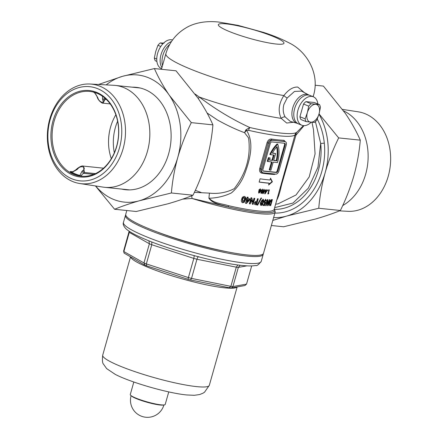 <?xml version="1.0" encoding="UTF-8"?>
<svg xmlns="http://www.w3.org/2000/svg" width="438" height="438" viewBox="0 0 438 438"><rect width="100%" height="100%" fill="white"/><g stroke="black" fill="none" stroke-linecap="round" stroke-linejoin="round"><path stroke-width="0.66" d="M117.608 121.222A42.612 33.157 -84.1 0 0 115.364 127.567A42.612 33.157 -84.1 0 0 114.34 152.758M162.536 65.497A15.341 9.401 -68 0 1 162.854 55.495A15.341 9.401 -68 0 1 169.698 44.435A15.341 9.401 112 0 0 162.536 65.497M297.205 123.319A15.341 9.401 -68 0 1 292.754 107.896A15.341 9.401 -68 0 1 308.653 94.931M308.374 94.778L301.563 91.109L294.489 91.433L287.147 98.019L283.868 104.496C282.691 109.248 283.129 113.404 285.182 116.951L290.208 121.364M285.395 141.709A3.411 2.091 112 0 0 285.039 141.622L272.261 140.297A3.411 2.091 112 0 0 269.211 143.33L261.858 169.32A3.411 2.091 112 0 0 262.712 172.703A3.411 2.091 112 0 0 263.068 172.791L275.847 174.116A3.411 2.091 112 0 0 278.891 171.088L286.249 145.093A3.411 2.091 112 0 0 285.395 141.709L284.492 141.403A0.854 0.734 92.4 0 1 284.027 140.335L285.198 141.633M274.692 209.359A55.735 43.373 -84.1 0 0 318.41 170.218A55.735 43.373 -84.1 0 0 320.698 143.461L317.961 167.212L308.286 188.236L293.022 203.046L274.659 207.639M324.312 143.149L320.698 143.461L315.426 121.622M194.362 192.364L209.424 193.131C218.359 194.05 226.627 192.561 234.22 188.674C246.216 173.273 251.001 156.361 248.576 137.937L244.557 132.692C235.874 129.467 226.846 125.235 217.478 119.99L207.054 112.971M278.026 203.862L296.011 194.992L309.206 176.941L315.081 153.919L313.52 129.927L311.993 122.328M304.027 125.657L295.918 135.287L281.503 185.082C279.898 192.512 278.278 197.582 276.63 200.303M276.685 200.478L276.258 201.995M293.465 122.273L286.666 123.034L281.196 118.38C277.829 111.159 278.727 103.554 283.884 95.572C288.396 89.691 293.011 86.855 297.741 87.063L304.366 92.621M195.124 94.066L199.301 97.044C215.578 109.38 232.408 119.536 249.786 127.507A5.114 1.719 -77 0 0 248.587 130.321L246.512 130.354C254.593 142.859 249.846 160.198 244.607 174.039C241.727 181.584 237.314 187.886 231.368 192.944C224.404 196.235 216.985 197.998 209.107 198.244C213.958 203.506 222.351 203.67 228.532 205.69A1.194 0.422 -77.2 0 0 228.488 206.966L191.997 198.458A71.591 9.822 -164.2 0 0 258.787 213.613A71.591 9.822 -164.2 0 0 275.212 211.943L263.517 253.268A71.591 9.822 -164.2 0 1 247.092 254.932A71.591 9.822 -164.2 0 1 169.555 236.323A71.591 9.822 -164.2 0 1 125.75 214.281L126.812 210.525M271.467 161.956L269.217 169.895L270.908 170.262L273.208 162.137L277.468 162.58A25.568 15.669 112 0 0 277.599 162.115A25.568 15.669 112 0 0 277.73 144.211L277.106 143.96A25.568 15.669 -68 0 0 269.813 154.406L270.438 154.658A25.568 15.669 -68 0 1 277.73 144.211M262.428 189.139L262.778 191.34L262.094 192.939L261.234 193.41L260.873 191.16L262.608 189.183M266.058 190.475A69.883 9.587 15.8 0 0 267.103 190.557L265.138 193.81A69.883 9.587 -164.2 0 1 264.661 193.771L265.417 191.116A69.883 9.587 -164.2 0 1 265.187 191.094L265.379 190.415A69.883 9.587 15.8 0 0 265.609 190.437L265.844 189.605A69.883 9.587 15.8 0 0 266.299 189.643L266.058 190.475L265.685 190.322L265.888 189.605M269.354 189.857L268.401 193.24A69.883 9.587 15.8 0 0 268.861 193.262L268.428 193.924A69.883 9.587 -164.2 0 1 267.799 193.892L268.948 189.835A69.883 9.587 15.8 0 0 269.354 189.857M247.826 198.507A69.883 9.587 15.8 0 0 249.989 198.879L249.682 199.974L246.468 203.456A69.883 9.587 -164.2 0 1 245.488 203.281L246.605 199.345A69.883 9.587 -164.2 0 1 246.123 199.257L246.408 198.255A69.883 9.587 15.8 0 0 246.884 198.343L247.235 197.105A69.883 9.587 15.8 0 0 248.176 197.275L247.826 198.507L247.437 198.354L247.766 197.204M256.734 201.343L257.473 198.721A69.883 9.587 15.8 0 0 258.25 198.819L256.548 204.842A69.883 9.587 -164.2 0 1 255.683 204.727L254.96 204.557L254.434 202.783L255.814 201.316L256.734 201.343M262.909 199.175C263.78 199.597 263.911 200.67 263.304 202.389L262.324 204.77L261.141 205.504C260.249 205.044 260.106 203.944 260.714 202.208L263.15 199.23M263.304 202.389L262.931 202.241L261.951 204.617L260.906 205.449M268.133 203.632L269.25 199.684A69.883 9.587 15.8 0 0 269.781 199.684L268.078 205.701A69.883 9.587 -164.2 0 1 267.602 205.701L267.328 201.715L266.205 205.674A69.883 9.587 -164.2 0 1 265.625 205.652L267.328 199.635A69.883 9.587 15.8 0 0 267.853 199.657L268.133 203.632L267.755 203.478L267.476 199.504M269.129 183.226A69.883 9.587 -164.2 0 1 259.132 182.066L260.052 178.814A69.883 9.587 15.8 0 0 270.049 179.974L270.553 178.189L272.37 181.765L268.625 185.011L269.129 183.226L268.751 183.073A69.374 9.521 15.8 0 1 259.159 181.973M275.425 174.072L274.374 174.45A69.883 9.587 -164.2 0 1 261.749 173.141C259.915 172.61 259.236 171.094 259.723 168.586L267.076 142.596C267.996 140.165 269.436 138.972 271.407 139.027A69.883 9.587 15.8 0 0 278.256 139.897A69.883 9.587 15.8 0 0 284.027 140.335M228.532 205.69A69.883 9.587 -164.2 0 0 274.188 209.298L295.009 134.893A5.114 5.048 46.4 0 1 296.367 132.632L296.674 132.38A71.022 9.745 -164.2 0 1 249.786 127.507L245.86 129.856L246.512 130.354L244.557 132.692L245.86 129.856M270.695 205.603L270.301 205.444A69.374 9.521 15.8 0 1 269.737 205.488L270.126 205.641C269.178 205.772 268.959 204.76 269.469 202.602C270.169 200.511 270.952 199.52 271.823 199.624A69.883 9.587 15.8 0 0 272.398 199.586L270.695 205.603A69.883 9.587 -164.2 0 1 270.126 205.641L269.633 205.581M264.169 203.341L264.519 203.484L264.01 201.414L265.784 199.399L266.452 201.08A69.883 9.587 -164.2 0 1 265.762 201.047L265.444 200.478L264.661 201.42L264.87 202.405L265.384 202.044L265.839 202.279L264.497 205.597A69.883 9.587 -164.2 0 1 262.904 205.493L263.189 204.491A69.883 9.587 15.8 0 0 264.289 204.568L264.749 203.435L264.328 203.44M257.643 205.132A69.883 9.587 -164.2 0 1 257.073 205.066L261.021 198.036A69.883 9.587 15.8 0 0 261.563 198.091L257.643 205.132L257.27 204.984L261.19 197.943M252.885 202.181L254.002 198.233A69.883 9.587 15.8 0 0 254.834 198.354L253.131 204.371A69.883 9.587 -164.2 0 1 252.387 204.261L251.341 199.963L250.218 203.922A69.883 9.587 -164.2 0 1 249.337 203.779L251.04 197.762A69.883 9.587 15.8 0 0 251.839 197.894L252.885 202.181L252.507 202.028L251.461 197.741M244.453 196.432C245.762 196.99 246.09 198.146 245.444 199.881L244.322 202.203L242.696 202.761C241.354 202.17 241.015 200.987 241.661 199.224C242.011 197.418 242.948 196.487 244.453 196.432L244.809 196.531M245.444 199.881L245.05 199.723L243.928 202.044L242.345 202.663M267.509 190.141L267.897 189.714L268.029 190.174L267.645 190.601L267.509 190.141L267.558 190.563M267.897 189.714L268.029 190.174L267.651 190.021M264.076 190.289A69.883 9.587 15.8 0 0 265.182 190.399L263.15 193.623A69.883 9.587 -164.2 0 1 262.652 193.569L263.402 190.913A69.883 9.587 -164.2 0 1 263.161 190.886L263.353 190.212A69.883 9.587 15.8 0 0 263.594 190.24L263.829 189.402A69.883 9.587 15.8 0 0 264.311 189.457L264.076 190.289L263.698 190.136L263.906 189.413M258.705 193.01L259.022 193.136L258.497 191.871L258.984 191.077L258.874 189.972L260.227 188.866L260.867 190.234L260.183 191.236L260.188 192.107L258.847 193.092M277.829 170.979L285.182 144.983A1.703 1.046 112 0 0 284.755 143.292A1.703 1.046 112 0 0 284.58 143.248L271.801 141.923A1.703 1.046 112 0 0 270.279 143.44L262.92 169.429A1.703 1.046 112 0 0 263.347 171.121A1.703 1.046 112 0 0 263.528 171.165L276.301 172.49A1.703 1.046 112 0 0 277.829 170.979L277.205 170.727L284.558 144.732A1.703 1.046 112 0 0 284.393 143.231M263.09 170.935L275.677 172.238A1.703 1.046 112 0 0 277.205 170.727M269.841 170.147L272.14 162.027L267.257 161.332A25.568 15.669 -68 0 1 268.456 157.609L270.158 157.976L268.456 157.609M270.438 154.658L274.117 155.041L272.6 160.401L269.479 159.892M271.976 160.149L273.443 154.97M272.6 160.401L269.425 160.073A23.866 14.624 -68 0 1 270.158 157.976M267.881 161.584A25.568 15.669 -68 0 1 269.08 157.861M276.843 160.839L273.668 160.511L275.644 153.524L272.37 153.185A23.866 14.624 -68 0 1 277.062 146.571A23.866 14.624 112 0 1 276.843 160.839L276.219 160.587A23.866 14.624 112 0 0 276.63 147.053M275.644 153.524L272.469 153.01M273.717 160.33L276.219 160.587M285.039 141.622L284.492 141.403A70.737 9.707 -164.2 0 1 278.65 140.959A70.737 9.707 -164.2 0 1 271.713 140.078C270.076 140.001 268.872 140.932 268.111 142.887L260.758 168.876C260.391 170.902 260.977 172.134 262.521 172.572M262.083 172.452L262.712 172.703M275.212 211.943L274.719 209.917A1.194 1.177 -11.4 0 1 274.204 209.238M191.702 195.748A6.816 1.396 -92.8 0 1 191.997 198.458L182.69 199.126M108.525 142.126A46.023 35.812 95.9 0 1 109.735 130.436M208.904 198.244L209.424 193.131L208.904 198.244C213.153 204.311 222.165 204.792 228.488 206.966A70.737 9.707 -164.2 0 0 274.719 209.917L274.265 209.025M295.042 134.959L295.918 135.287L296.176 133.108A5.114 4.78 -174.3 0 0 295.042 134.959M296.959 132.15L296.176 133.108M285.182 116.951A3.411 2.053 -29.2 0 0 281.196 118.38A76.705 10.523 -164.2 0 1 199.301 97.044A6.816 2.529 -54.1 0 1 198.294 98.583M272.261 140.297L271.713 140.078A0.854 0.58 98.4 0 1 271.407 139.027M274.374 174.45A0.854 0.734 92.4 0 1 274.675 173.995M261.749 173.141A0.854 0.58 98.4 0 1 262.307 172.539M268.795 184.409L271.993 181.611L272.37 181.765M271.993 181.611L270.454 178.551M270.301 205.444L271.949 199.619M269.983 204.409L269.403 203.96L269.578 202.455L271.012 200.555A69.374 9.521 15.8 0 0 271.248 200.538L271.642 200.697A69.883 9.587 -164.2 0 1 271.401 200.714L269.961 202.613L269.792 204.119L270.377 204.568A69.883 9.587 15.8 0 0 270.553 204.557L271.642 200.697M269.578 202.455L269.961 202.613M269.403 203.96L270.377 204.568M265.663 205.515A69.374 9.521 15.8 0 0 265.828 205.521L266.205 205.674M265.828 205.521L266.945 201.562L267.328 201.715M267.596 205.548A69.374 9.521 15.8 0 0 267.695 205.548L268.078 205.701M267.695 205.548L269.354 199.684M262.937 205.373A69.374 9.521 15.8 0 0 264.119 205.444L265.461 202.126L265.006 201.891M265.461 202.126L265.839 202.279M264.492 202.252L264.284 201.266L264.661 201.42M264.284 201.266L265.067 200.325M265.756 200.911A69.374 9.521 15.8 0 0 266.074 200.927L266.452 201.08M266.074 200.927L265.406 199.246M264.371 203.287L264.749 203.435M264.119 205.444L264.497 205.597M261.951 204.617L262.324 204.77M262.931 202.241L263.172 199.476M261.053 204.272L261.037 202.132L261.415 202.279L261.431 204.426L260.977 204.25L261.283 204.365M261.431 204.426L262.647 202.323L262.608 200.259L261.415 202.279M262.236 200.106L262.69 200.275L262.236 200.106L261.7 200.478L262.072 200.631M261.037 202.132L261.7 200.478M255.683 204.727L255.305 204.573A69.374 9.521 15.8 0 0 256.17 204.688L256.548 204.842M256.17 204.688L257.845 198.77M255.453 203.473L254.927 203.281L254.861 202.745L255.776 202.236A69.374 9.521 15.8 0 0 256.049 202.274L256.427 202.427A69.883 9.587 -164.2 0 1 256.148 202.389L255.239 202.893L255.305 203.435L255.83 203.626A69.883 9.587 15.8 0 0 256.077 203.659L256.427 202.427M254.861 202.745L255.239 202.893M254.927 203.281L255.83 203.626M249.364 203.692A69.374 9.521 15.8 0 0 249.835 203.769L250.218 203.922M249.835 203.769L250.958 199.81L251.341 199.963M252.359 204.163A69.374 9.521 15.8 0 0 252.753 204.218L253.131 204.371M252.753 204.218L254.429 198.294M245.51 203.194A69.374 9.521 15.8 0 0 246.085 203.298L249.293 199.821L249.583 198.814M249.293 199.821L249.682 199.974M246.151 199.175A69.374 9.521 15.8 0 0 246.211 199.186L246.605 199.345M246.085 203.298L246.468 203.456M246.966 201.562L246.578 201.403L247.158 199.356L247.547 199.514L246.966 201.562L248.685 199.712A69.883 9.587 -164.2 0 1 247.547 199.514M247.158 199.356A69.374 9.521 15.8 0 0 248.297 199.553L248.685 199.712M243.928 202.044L244.322 202.203M245.05 199.723L245.006 196.804M242.581 201.518L242.28 199.263L242.679 199.421L242.975 201.677L242.46 201.48L242.756 201.589M242.975 201.677L244.475 199.69L244.152 197.511L243.424 197.806L242.679 199.421M243.758 197.352L244.278 197.549L243.758 197.352L243.03 197.648L243.424 197.806M242.28 199.263L243.03 197.648M268.023 193.087L268.401 193.24M267.837 193.766A69.374 9.521 15.8 0 0 268.051 193.777L268.428 193.924M268.051 193.777L268.478 193.109M264.694 193.651A69.374 9.521 15.8 0 0 264.76 193.656L266.693 190.53M266.523 191.149L266.895 191.296M264.76 193.656L265.138 193.81M265.477 192.534L265.105 192.386L265.494 191.001L265.866 191.154L265.477 192.534L266.419 191.198A69.883 9.587 -164.2 0 1 265.866 191.154M265.494 191.001A69.374 9.521 15.8 0 0 266.047 191.045L266.419 191.198M262.68 193.459A69.374 9.521 15.8 0 0 262.778 193.47L264.771 190.36M264.596 190.984L264.974 191.132M262.778 193.47L263.15 193.623M263.49 192.348L263.118 192.194L263.506 190.815L263.884 190.963L263.49 192.348L264.464 191.023A69.883 9.587 -164.2 0 1 263.884 190.963M263.506 190.815A69.374 9.521 15.8 0 0 264.092 190.875L264.464 191.023M260.862 193.262L261.721 192.791L262.406 191.192L262.778 191.34M261.721 192.791L262.094 192.939M262.406 191.192L262.592 189.484M260.993 192.512L261.322 192.638M261.431 192.682L262.291 191.28L262.225 189.868L261.382 191.22L261.431 192.682L260.993 192.517M261.853 189.72L262.285 189.884L261.853 189.72L261.464 189.961L261.842 190.114M261.053 192.528L261.01 191.067L261.464 189.961M261.01 191.067L261.382 191.22M258.644 192.983L259.811 191.954L260.188 192.107M259.811 191.954L259.805 191.083L260.183 191.236M259.805 191.083L260.495 190.081L260.867 190.234M260.495 190.081L260.402 188.981M258.863 192.255L258.661 191.756L259.11 192.359M259.241 192.408L259.679 191.986L259.493 191.472L259.039 191.91L259.241 192.408L258.661 191.756L259.121 191.318L259.307 191.833M259.121 191.318L259.679 191.986M259.318 190.59L259.017 189.944L259.515 190.667M259.696 190.738L260.331 190.234L260.024 189.594L259.395 190.092M259.646 189.44L260.134 189.621L259.646 189.44L259.017 189.944M287.147 98.019A3.411 0.537 36.5 0 1 283.884 95.572A76.705 10.523 -164.2 0 1 205.318 74.712A76.705 10.523 -164.2 0 1 165.882 53.682L161.463 69.297M263.233 253.799A71.591 9.822 -164.2 0 1 263.2 254.401A71.591 9.822 -164.2 0 1 246.775 256.071A71.591 9.822 -164.2 0 1 169.232 237.456A71.591 9.822 -164.2 0 1 125.432 215.419A71.591 9.822 -164.2 0 1 125.717 214.883M194.297 255.529L193.815 258.409L188.389 277.577A63.921 8.771 15.8 0 0 191.521 278.409L196.947 259.241C197.565 257.303 198.19 256.465 198.819 256.728M246.944 265.844L238.338 267.388A63.921 8.771 -164.2 0 1 236.301 267.175L230.881 286.348A63.921 8.771 15.8 0 0 232.912 286.556L238.338 267.388L240.161 265.242M129.15 231.22L123.615 251.018A63.921 8.771 15.8 0 0 123.861 251.549L143.96 262.942A63.921 8.771 15.8 0 0 146.347 263.906L151.772 244.738A63.921 8.771 -164.2 0 1 149.385 243.774L143.96 262.942L144.994 265.154M123.615 251.018L124.047 253.076L123.861 251.549L129.287 232.381A63.921 8.771 -164.2 0 1 129.04 231.85M251.686 265.915L246.534 284.114L244.962 285.527L231.461 287.952L229.375 287.799L190.497 279.964L191.521 278.409L230.881 286.348L229.101 287.722M227.65 251.883A64.342 8.831 -164.2 0 1 157.028 231.899M124.047 253.076L144.584 265.006L146.626 265.844L146.347 263.906L188.389 277.577L188.066 279.318L146.626 265.844M246.534 284.114L232.912 286.556L231.461 287.952M129.418 231.395L129.287 232.381L149.385 243.774L148.931 240.829M151.794 241.957L151.772 244.738L193.815 258.409A63.921 8.771 -164.2 0 0 196.947 259.241L236.301 267.175L237.861 264.957M168.756 391.895L165.214 404.422A18.155 2.491 -164.2 0 1 164.223 404.915L163.073 405.073A17.044 2.338 -164.2 0 1 160.094 405.013A17.044 2.338 -164.2 0 1 136.957 398.87A17.044 2.338 -164.2 0 1 131.756 396.209L130.863 395.47A18.155 2.491 -164.2 0 1 130.278 394.539L133.82 382.013M164.223 404.915A18.155 2.491 -164.2 0 1 161.047 404.849A18.155 2.491 -164.2 0 1 143.905 400.94A18.155 2.491 -164.2 0 1 130.863 395.47M311.215 122.257A15.341 9.401 -68 0 1 303.446 125.624A15.341 9.401 -68 0 1 301.842 125.23A15.341 9.401 -68 0 1 298.398 108.739A15.341 9.401 -68 0 1 311.719 96.382A15.341 9.401 -68 0 1 313.323 96.776L309.951 95.418A15.341 9.401 112 0 0 308.347 95.019A15.341 9.401 112 0 1 309.951 95.418L308.078 94.663A15.341 9.401 112 0 0 306.474 94.263A15.341 9.401 112 0 0 293.153 106.62A15.341 9.401 112 0 0 296.597 123.111L298.47 123.866A15.341 9.401 112 0 0 300.074 124.266M298.47 123.866A15.341 9.401 112 0 1 295.026 107.376A15.341 9.401 112 0 1 308.347 95.019A15.341 9.401 112 0 0 295.026 107.376A15.341 9.401 112 0 0 298.47 123.866L301.842 125.23M171.455 41.55A15.341 9.401 112 0 0 161.545 52.993A15.341 9.401 112 0 0 161.951 67.567A15.341 9.401 -68 0 1 160.981 54.739A15.341 9.401 -68 0 1 171.455 41.55M313.323 96.776A15.341 9.401 -68 0 1 317.884 103.954M307.35 112.665A9.373 5.743 -68 0 1 315.732 104.337A9.373 5.743 -68 0 1 319.061 113.875A9.373 5.743 -68 0 1 310.673 122.207A9.373 5.743 -68 0 1 307.35 112.665L308.73 106.138A11.503 7.052 -68 0 1 311.15 103.735L319.483 104.6A11.503 7.052 -68 0 1 320.441 107.354L319.061 113.875L316.844 120.067A11.503 7.052 -68 0 1 314.424 122.47L306.091 121.605A11.503 7.052 -68 0 1 305.133 118.851L307.35 112.665M319.483 104.6L314.276 102.497L305.943 101.638A11.503 7.052 112 0 0 303.523 104.036L299.926 116.754A11.503 7.052 112 0 0 300.89 119.508L306.091 121.605M311.15 103.735L305.943 101.638M308.73 106.138L303.523 104.036M305.133 118.851L299.926 116.754M172.534 40A15.341 9.401 112 0 0 157.609 53.381A15.341 9.401 112 0 0 161.452 68.596L161.638 68.673M164.102 43.17L160.352 42.908A11.503 7.052 112 0 0 157.932 45.311L155.714 51.498L154.335 58.024A11.503 7.052 112 0 0 155.298 60.778L156.892 61.419M154.335 58.024L156.755 58.999M157.932 45.311L160.784 46.461M160.352 42.908L162.799 43.893M138.643 87.846A51.476 40.055 95.9 0 1 139.421 87.835M121.687 189.079A51.476 40.055 -84.1 0 0 125.629 189.742A51.476 40.055 -84.1 0 0 168.657 153.76A51.476 40.055 -84.1 0 0 136.245 87.343A51.476 40.055 -84.1 0 0 132.254 87.184M114.597 209.26L136.218 211.499L168.176 203.73C177.762 200.943 186.041 198.107 193.005 195.222C198.502 184.064 203.013 172.463 206.528 160.417C209.807 148.493 211.937 136.645 212.912 124.874C209.178 116.284 204.218 107.398 198.036 98.211L176.027 70.808L154.411 68.563C158.145 77.154 163.106 86.045 169.287 95.227L191.296 122.635C185.739 133.929 181.233 145.531 177.773 157.434C174.466 169.506 172.337 181.354 171.389 192.977L139.426 200.746C129.84 203.533 121.567 206.369 114.597 209.26L95.457 185.936M98.528 84.479L122.448 76.338L154.411 68.563M212.912 124.874L191.296 122.635M193.005 195.222L171.389 192.977M95.687 185.975A63.921 49.74 -84.1 0 0 139.426 200.746A63.921 49.74 -84.1 0 0 177.773 157.434A63.921 49.74 -84.1 0 0 169.287 95.227A63.921 49.74 -84.1 0 0 122.448 76.338A63.921 49.74 -84.1 0 0 106.166 84.89M128.843 189.911A51.476 40.055 95.9 0 1 128.077 189.742M317.254 119.076A59.404 46.225 95.9 0 1 321.842 171.378A59.404 46.225 95.9 0 1 274.889 213.082M315.097 85.224L323.403 86.083L345.412 113.486C351.594 122.673 356.548 131.559 360.288 140.149L338.667 137.91C333.115 149.21 328.61 160.812 325.149 172.714C321.842 184.781 319.713 196.629 318.765 208.258L340.381 210.497C345.878 199.339 350.384 187.738 353.899 175.693C357.184 163.768 359.313 151.926 360.288 140.149M319.05 113.924L338.667 137.91M271.374 225.51L283.589 226.774L315.552 219.005C325.138 216.219 333.417 213.383 340.381 210.497M318.765 208.258L286.802 216.027L272.803 220.451M318.974 114.181A63.921 49.74 95.9 0 1 325.149 172.714A63.921 49.74 95.9 0 1 286.802 216.027A63.921 49.74 95.9 0 1 273.624 217.549M50.146 119.771A47.331 36.83 -84.1 0 0 72.062 178.874A47.331 36.83 -84.1 0 0 119.514 147.754A47.331 36.83 -84.1 0 0 97.597 88.651A47.331 36.83 -84.1 0 0 50.146 119.771M123.105 148.723A50.052 38.949 95.9 0 1 79.776 183.522A50.052 38.949 95.9 0 1 49.746 119.131A50.052 38.949 95.9 0 1 90.091 84.025A50.052 38.949 95.9 0 1 123.105 148.723M52.982 120.915A43.466 33.825 95.9 0 1 96.552 92.336A43.466 33.825 95.9 0 1 116.678 146.61A43.466 33.825 95.9 0 1 73.108 175.189A43.466 33.825 95.9 0 1 52.982 120.915M116.59 146.412A42.612 33.157 -84.1 0 0 89.757 91.433A42.612 33.157 -84.1 0 0 54.137 121.222A42.612 33.157 -84.1 0 0 80.97 176.202A42.612 33.157 -84.1 0 0 116.59 146.412M111.307 158.687A42.612 33.157 95.9 0 1 110.573 127.075A42.612 33.157 95.9 0 1 115.856 114.8M79.776 183.522L103.045 187.108A51.219 39.858 -84.1 0 0 104.572 187.305A51.219 39.858 -84.1 0 0 147.387 151.499A51.219 39.858 -84.1 0 0 115.134 85.41A51.219 39.858 -84.1 0 0 113.601 85.29L90.091 84.025M81.824 171.57A1.703 0.772 45.1 0 1 83.576 173.328C81.632 174.494 81.139 175.485 82.098 176.306L79.07 175.819A42.612 33.157 95.9 0 1 71.164 172.632L70.14 171.482L71.12 171.8C71.909 172.2 73.579 171.466 76.13 169.599L76.13 169.599A1.703 0.772 -134.9 0 1 76.978 169.615L72.1 172.254A42.114 32.768 -84.1 0 0 79.908 175.408L81.824 171.57L82.678 170.71C87.146 167.256 81.019 164.808 77.838 168.761L76.978 169.615M103.532 168.187L83.384 166.095L84.435 172.468L95.457 173.612M104.288 97.636L105.224 98.43M93.666 92.144L94.635 92.626L97.882 97.942C98.829 101.961 104.923 104.403 102.722 99.897A1.703 1.1 -19.1 0 0 105.125 99.366L103.018 103.165L110.195 103.91M102.722 99.897L102.443 95.774M82.098 176.306L79.908 175.408A1.703 1.068 102.8 0 1 79.07 175.819M82.678 170.71A1.703 0.772 45.1 0 1 84.435 172.468L83.576 173.328L93.699 174.373M71.164 172.632A1.703 1.007 120.9 0 0 72.1 172.254L70.14 171.482L72.347 171.707M77.838 168.761A1.703 0.772 -134.9 0 0 76.989 168.745L76.13 169.599M97.537 96.962A1.703 1.1 160.9 0 1 96.929 96.42L97.269 97.4C98.796 101.534 103.061 103.839 103.018 103.165L103.018 103.165M94.493 92.374A1.703 1.068 -77.2 0 1 94.635 92.626A42.114 32.768 -84.1 0 1 97.231 93.36M97.882 97.942A1.703 1.1 160.9 0 1 97.269 97.4M102.382 98.917A1.703 1.1 -19.1 0 0 104.786 98.386L105.125 99.366L106.368 99.492M339.472 210.864L347.909 211.319A50.052 38.949 -84.1 0 0 388.254 176.207A50.052 38.949 -84.1 0 0 358.224 111.821L342.543 109.401M343.6 110.88A51.219 39.858 95.9 0 1 365.681 174.127A51.219 39.858 95.9 0 1 342.702 205.564M201.058 192.468L195.31 190.327M226.2 23.871A34.087 4.676 -164.2 0 1 272.474 36.157A34.087 4.676 -164.2 0 1 276.159 44.024A34.087 4.676 -164.2 0 1 229.884 31.744A34.087 4.676 -164.2 0 1 226.2 23.871M165.882 53.682C169.254 42.481 175.917 33.907 185.86 27.966C192.851 23.63 204.338 20.372 219.099 22.103L238.031 25.366L263.703 32.461C273.164 35.511 281.42 38.883 288.467 42.579C307.093 51.224 320.047 74.099 313.493 95.451A76.705 10.523 -164.2 0 1 312.633 96.497M295.009 134.893A69.883 9.587 -164.2 0 1 248.587 130.321M269.211 143.33L267.076 142.596M259.723 168.586L261.858 169.32M275.677 172.238L276.301 172.49M263.189 171.028L263.528 171.165M284.558 144.732L285.182 144.983M271.012 200.555L271.401 200.714M255.776 202.236L256.148 202.389M237.062 286.945A55.396 7.599 -164.2 0 1 224.563 287.837A55.396 7.599 -164.2 0 1 166.944 274.226A55.396 7.599 -164.2 0 1 130.71 257.144M244.798 263.057A71.591 9.822 15.8 0 0 261.223 261.387C258.524 264.76 256.668 266.134 255.655 265.51C252.414 266.101 247.848 266.08 241.946 265.439C218.759 263.249 172.337 250.76 146.21 239.717C136.382 235.671 129.648 232.036 126.018 228.817C123.604 226.293 122.749 224.157 123.45 222.405A71.591 9.822 15.8 0 0 167.256 244.442A71.591 9.822 15.8 0 0 244.798 263.057M237.166 286.928L209.32 385.32A55.396 7.599 -164.2 0 1 196.613 386.612A55.396 7.599 -164.2 0 1 136.612 372.212A55.396 7.599 -164.2 0 1 102.716 355.152L130.486 257.018M296.893 123.231L290.18 121.353M278.207 203.84L275.633 204.19M303.441 125.624L296.674 132.38M313.493 95.451L313.137 96.699M269.699 204.371L270.093 204.524M254.582 204.404L254.96 204.557M255.097 203.391L255.474 203.544M259.181 191.335L259.559 191.488M258.792 192.238L259.165 192.386M209.32 385.32L204.524 392.213L203.035 393.171L199.586 394.561L194.286 395.3L186.637 394.956C167.88 393.143 131.006 382.577 115.336 374.424L106.658 368.626L103.439 364.104C102.421 363.135 102.18 360.151 102.716 355.152M263.2 254.401L261.223 261.387M125.432 215.419L123.45 222.405M188.066 279.318L190.486 279.959M131.11 395.673A17.044 17.044 0 0 0 141.14 416.1A17.044 17.044 0 0 0 163.911 404.958M129.621 189.9L104.572 187.305M140.182 88.005L115.134 85.41M83.384 166.095C82.18 165.575 80.044 166.456 76.989 168.745M93.119 91.887C94.865 92.856 96.136 94.367 96.929 96.42"/></g></svg>
